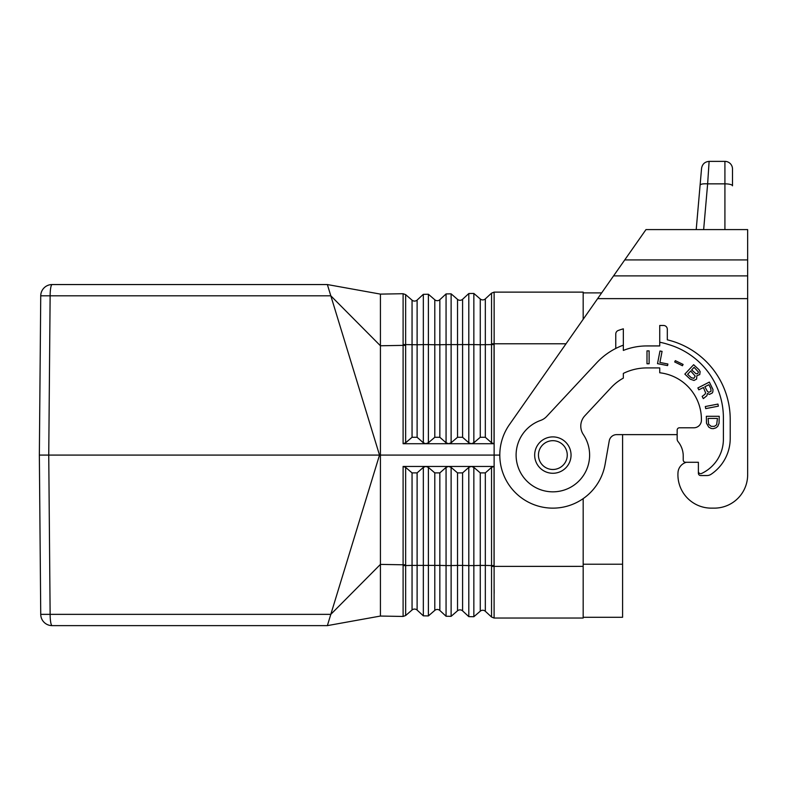 <?xml version="1.0" encoding="UTF-8"?>
<svg xmlns="http://www.w3.org/2000/svg" width="787" height="787" viewBox="0 0 787 787"><rect width="100%" height="100%" fill="white"/><g stroke="black" fill="none" stroke-linecap="round" stroke-linejoin="round"><path stroke-width="1.18" d="M583.177 319.286L583.177 292.125L494.059 292.125L491.541 293.138L485.323 298.893A3.787 3.787 0 0 1 480.267 298.981L473.853 293.443L468.806 293.531L462.589 299.286A3.787 3.787 0 0 1 457.532 299.375L451.118 293.836L446.062 293.925L439.844 299.69A3.787 3.787 0 0 1 434.798 299.778L428.384 294.24L423.327 294.328L417.11 300.083L417.11 344.765L403.101 344.539L403.101 293.718L380.426 294.112L380.426 345.768L330.815 295.814L379.511 455.083L329.684 618.041M583.177 498.624L583.177 618.041L494.059 618.041L491.541 617.028L485.323 611.273A3.787 3.787 0 0 0 480.267 611.184L473.853 616.723L468.806 616.634L462.589 610.879A3.787 3.787 0 0 0 457.532 610.791L451.118 616.329L446.062 616.241L439.844 610.476A3.787 3.787 0 0 0 434.798 610.387L428.384 615.926L428.384 467.389L434.798 472.889L439.844 472.889L446.062 467.389L448.511 466.445L471.383 466.445L473.853 467.389L480.267 472.889L485.323 472.889L491.541 467.389L494.049 466.445L471.236 466.445L468.806 467.389L462.589 472.889L457.532 472.889L451.118 467.389L448.639 466.445L425.895 466.445L428.384 467.389M446.062 467.389L446.062 565.568L451.118 565.568L451.118 616.329L446.062 616.241L446.062 565.568L439.844 565.41L439.844 610.476A3.787 3.787 0 0 0 434.798 610.387L434.798 565.41L417.11 565.4L417.11 472.889L423.327 467.389L423.327 615.837L428.384 615.926L423.327 615.837L417.11 610.082A3.787 3.787 0 0 0 412.054 609.994L412.054 565.4L403.101 565.627L403.101 564.791L380.426 564.397L330.815 614.352L327.372 625.626L380.426 616.054L380.426 589.62M403.101 565.627L403.101 616.447L380.426 616.054L380.426 455.083L48.745 455.083L50.132 295.814L330.815 295.814L327.372 284.55L380.426 294.112L380.426 320.545M327.372 284.55L52.109 284.55A11.372 11.372 0 0 0 40.737 295.814A11.372 11.372 0 0 1 52.109 284.55A11.372 1.977 -90 0 0 50.132 295.814L40.737 295.814L39.35 455.083L40.737 614.352A11.372 11.372 0 0 0 52.109 625.626L327.372 625.626M403.101 293.718L405.639 294.633L403.101 293.718L405.649 294.643L412.054 300.172L412.054 437.277L417.11 437.277L423.327 442.776L425.777 443.72L428.384 442.776L434.798 437.277L439.844 437.277L446.062 442.776L448.639 443.72L403.101 443.72L405.639 442.776L412.054 437.277M403.101 344.539L403.101 345.375L380.426 345.768L380.426 455.083L499.804 455.083M494.098 617.972L494.147 343.791L494.049 344.549L480.267 344.736L480.267 437.277L473.853 442.776L471.236 443.72L494.049 443.72L491.541 442.776L485.323 437.277L480.267 437.277M583.177 566.374L494.059 566.384L494.049 565.617L485.323 565.44L485.323 472.889M417.11 300.083A3.787 3.787 0 0 1 412.054 300.172M423.327 467.389L425.777 466.445L403.101 466.445L405.639 467.389L412.054 472.889L417.11 472.889M412.054 472.889L412.054 565.4L417.11 565.4L417.11 610.082A3.787 3.787 0 0 0 412.054 609.994L405.649 615.523L403.101 616.457M494.118 292.125L494.147 343.781L566.01 343.791M491.541 442.776L491.55 293.138L494.098 292.193M494.108 570.191L494.059 566.384L491.55 566.394L491.541 467.389M494.157 593.349L494.147 589.62M494.118 294.8L494.128 295.578M494.138 296.463L494.147 320.545M468.806 442.776L471.236 443.72L448.639 443.72L451.118 442.776L457.532 437.277L462.589 437.277L468.806 442.776L468.806 344.588L451.118 344.598L451.118 442.776M329.684 292.125L329.979 293.079M329.979 293.089L330.314 294.161M330.412 294.486L330.815 295.814M39.35 455.083L48.745 455.083L50.132 614.352L330.815 614.352M494.108 339.974L494.059 343.781L491.55 343.771M583.177 564.23L622.586 564.23L622.586 434.621M583.177 617.283L622.586 617.283L622.586 564.23M583.177 292.882L601.662 292.882M552.858 436.893A18.19 18.19 0 0 0 534.668 455.083A18.19 18.19 0 0 0 552.858 473.272A18.19 18.19 0 0 0 571.047 455.083A18.19 18.19 0 0 0 552.858 436.893A18.19 18.19 0 0 0 534.668 455.083A18.19 18.19 0 0 0 552.858 473.272A18.19 18.19 0 0 0 571.047 455.083M711.271 508.136L714.301 508.136L711.271 508.136A33.349 33.349 0 0 1 678.001 472.485A11.372 11.372 0 0 1 686.431 462.284L698.384 462.284L698.384 473.272A2.272 2.272 0 0 0 700.656 475.545L706.893 475.545A7.575 7.575 0 0 0 711.123 474.256A43.206 43.206 0 0 0 730.218 438.408L730.218 419.461A81.858 81.858 0 0 0 667.307 339.827L667.307 329.261A3.787 3.787 0 0 0 663.52 325.474L659.732 325.474L659.732 345.936L646.845 345.936A63.668 63.668 0 0 0 623.343 350.431L623.343 328.818A84.13 84.13 0 0 0 618.267 330.471A3.787 3.787 0 0 0 615.768 334.042L615.768 348.454A68.597 68.597 0 0 0 596.674 362.827L546.66 416.461A15.16 15.16 0 0 1 540.62 420.415A36.763 36.763 0 0 0 519.351 470.193A36.763 36.763 0 0 0 570.732 487.202A36.763 36.763 0 0 0 583.364 434.572A15.16 15.16 0 0 1 584.849 415.772L611.086 387.637A48.892 48.892 0 0 1 623.343 378.104L623.343 373.402A53.054 53.054 0 0 1 646.845 367.923L659.732 367.923L659.732 372.772A46.994 46.994 0 0 1 701.414 419.461L701.414 420.219A7.575 7.575 0 0 1 693.839 427.794L679.437 427.794A2.272 2.272 0 0 0 677.164 430.066L677.164 439.166A3.787 3.787 0 0 0 677.922 441.438A23.148 23.148 0 0 1 683.224 455.083L683.224 460.011L683.224 455.083M747.65 474.787L747.65 298.627L747.65 474.787A33.349 33.349 0 0 1 714.301 508.136M685.497 462.284L686.431 462.284L685.497 462.284A2.272 2.272 0 0 1 683.224 460.011M597.638 298.627L747.65 298.627L747.65 229.597L645.979 229.597L509.396 424.655A53.054 53.054 0 0 0 532.553 504.103A53.054 53.054 0 0 0 605.105 464.3L609.236 440.877A7.575 7.575 0 0 1 616.703 434.621L677.164 434.621L677.164 439.166M623.343 345.159A68.597 68.597 0 0 0 615.768 348.454M698.384 471.403A2.272 2.272 0 0 0 701.62 473.459A37.894 37.894 0 0 0 723.401 439.166L723.401 417.946A76.555 76.555 0 0 0 668.438 344.499A68.597 68.597 0 0 0 659.732 342.237M708.753 427.125L706.5 423.258L706.342 416.303L719.229 416.303L719.062 423.258L717.774 426.357L715.845 427.902L713.268 428.669L711.173 428.482L708.753 427.125M646.993 363.761L646.993 350.874L649.118 350.874L649.118 363.761L646.993 363.761M712.855 391.808L712.343 392.929L709.471 394.395L707.395 393.5L706.893 395.713L703.312 398.615L702.171 396.382L704.916 394.326L705.624 392.88L703.43 387.499L698.836 389.831L697.872 387.942L709.353 382.089L712.983 389.565L712.855 391.808M659.919 362.463L667.888 364.007L667.573 365.591L657.519 363.633L659.978 350.992L662.064 351.395L659.919 362.463M683.086 364.43L682.447 365.739L674.685 361.951L675.325 360.653L683.086 364.43M684.847 374.12L693.642 364.706L699.013 369.713L700.125 371.631L699.751 374.582L696.898 375.665L696.584 379.118L694.006 380.465L690.219 379.137L684.847 374.12M718.364 406.161L705.713 408.62L705.309 406.535L717.96 404.075L718.364 406.161M711.173 426.357L714.389 426.357L716.652 424.803L717.449 418.428L708.113 418.428L708.595 424.223L711.173 426.357M710.72 388.335L708.88 384.715L704.857 386.761L707.375 391.346L708.792 392.349L711.094 391.178L710.72 388.335M698.433 372.035L694.095 367.332L691.675 369.92L696.033 373.756L697.754 373.609L698.433 372.035M691.291 377.711L693.868 378.35L695.196 376.068L690.691 370.982L687.612 374.278L691.291 377.711M724.916 229.597L724.916 183.853A7.575 1.958 180 0 1 732.49 185.811L732.49 168.959A7.575 7.575 0 0 0 724.916 161.374A7.575 7.575 0 0 1 732.49 168.959A7.575 7.575 0 0 0 724.916 161.374L709.117 161.374L707.641 183.853L724.916 183.853L724.916 161.374M701.571 168.3C702.329 164.07 704.847 161.768 709.117 161.374C704.847 161.768 702.329 164.07 701.571 168.3L700.096 185.152C700.646 184.04 703.165 183.607 707.641 183.853L703.647 229.597M700.096 185.152L696.21 229.597L700.096 185.152M480.267 472.889L480.267 565.43L485.323 565.44L485.323 611.273A3.787 3.787 0 0 0 480.267 611.184L480.267 565.43L473.853 565.578L473.853 616.723L468.806 616.634L468.806 565.578L462.589 565.43L462.589 610.879A3.787 3.787 0 0 0 457.532 610.791L457.532 565.42L451.118 565.568L451.118 467.389M405.639 467.389L405.649 615.523M457.532 472.889L457.532 565.42L462.589 565.43L462.589 472.889M473.853 467.389L473.853 565.578L468.806 565.578L468.806 467.389M40.737 614.352A11.372 11.372 0 0 0 52.109 625.626A11.372 1.977 90 0 1 50.132 614.352L40.737 614.352M491.55 617.028L494.059 618.041L491.541 617.028L491.55 566.394M439.844 472.889L439.844 565.41L434.798 565.41L434.798 472.889M403.101 443.72L403.101 345.375L405.639 345.395L405.649 294.643M446.062 442.776L446.062 344.598L451.118 344.598L451.118 293.836L446.062 293.925L446.062 344.598L439.844 344.755L439.844 299.69A3.787 3.787 0 0 1 434.798 299.778L434.798 344.755L428.384 344.608L428.384 294.24L423.327 294.328L423.327 344.608L417.11 344.765L417.11 437.277M485.323 298.893L485.323 437.277M480.267 298.981L480.267 344.736L473.853 344.588L473.853 442.776M457.532 437.277L457.532 299.375A3.787 3.787 0 0 0 462.589 299.286L462.589 437.277M468.806 293.531L468.806 344.588L473.853 344.588L473.853 293.443L468.806 293.531M494.049 565.617L494.049 466.445M439.844 437.277L439.844 344.755L434.798 344.755L434.798 437.277M403.101 466.445L403.101 564.791L405.639 564.771M428.384 442.776L428.384 344.608L423.327 344.608L423.327 442.776M494.049 344.549L494.049 443.72M405.639 442.776L405.639 345.395M552.858 469.485A14.402 14.402 0 0 0 567.26 455.083A14.402 14.402 0 0 0 552.858 440.681A14.402 14.402 0 0 0 538.456 455.083A14.402 14.402 0 0 0 552.858 469.485M624.75 259.917L747.65 259.917M613.565 275.883L747.65 275.883"/></g></svg>

